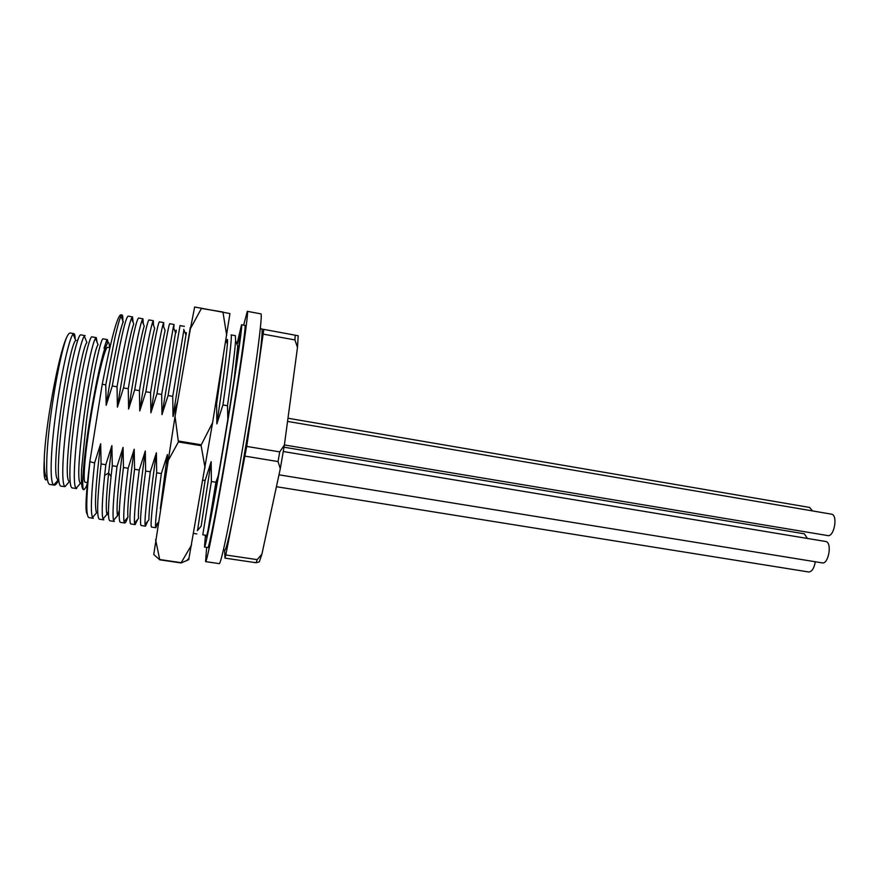 <?xml version="1.0" encoding="UTF-8"?>
<svg xmlns="http://www.w3.org/2000/svg" width="879" height="879" viewBox="0 0 879 879"><rect width="100%" height="100%" fill="white"/><g stroke="black" fill="none" stroke-linecap="round" stroke-linejoin="round"><path stroke-width="1.32" d="M73.913 333.646L70.287 332.998C69.254 332.822 67.947 334.514 66.343 338.074C58.311 355.841 45.159 427.084 44.247 459.321C44.17 470.825 45.148 477.077 47.191 478.077L45.598 479.912L47.444 479.516M44.258 459.31C43.598 471.496 44.049 478.363 45.598 479.912M75.715 340.492C68.386 344.81 48.576 479.648 58.333 479.758L53.839 484.966M58.717 479.934C56.959 483.56 55.465 485.285 54.223 485.109L53.806 484.944C49.631 483.318 50.455 452.729 55.586 414.734C60.915 374.465 69.54 336.965 73.111 334.174L73.913 333.723C74.671 333.822 75.1 335.646 75.198 339.206M62.881 415.943C68.749 371.773 77.956 333.174 80.813 334.877L85.12 335.646L84.318 336.185C81.033 339.58 72.759 376.641 67.441 416.69C62.365 454.267 61.222 484.637 64.991 486.625L61.145 486.208C56.75 486.318 57.564 455.212 62.881 415.943M86.9 342.579C80.22 347.897 60.673 480.571 69.496 481.45L64.98 486.669M98.041 344.722C91.987 351.106 72.792 481.165 80.593 483.153L76.11 488.328M97.097 342.327L96.283 337.635L95.47 338.316C92.405 342.469 84.593 378.981 79.264 418.657C74.221 455.761 72.77 485.889 76.11 488.274L76.649 488.581M108.018 342.513L107.403 339.613L106.601 340.459L104.041 348.249L104.766 348.37L104.634 349.435L107.557 342.898C108.721 341.634 109.37 343.217 109.501 347.655M87.384 483.395L85.977 487.23L83.988 489.746C81.066 490.251 83.461 459.124 89.702 420.382C94.998 388.089 100.019 364.082 104.766 348.37M109.842 347.71L107.776 347.348C105.183 345.601 96.624 380.739 90.449 419.81C84.834 454.619 82.648 482.747 85.285 482.307L87.46 482.648M83.516 489.603C81.703 489.131 81.044 482.483 81.549 469.661L86.516 419.854C92.438 375.86 100.964 337.283 103.118 338.854L107.403 339.613M72.342 487.922C68.265 488.098 69.375 457.102 74.715 417.899C80.571 374.004 89.515 335.042 91.987 336.866L96.272 337.635M54.245 485.131L49.916 484.461C45.192 484.527 45.697 453.322 51.004 413.976C55.355 381.145 62.068 349.139 66.343 338.085M122.829 322.956C123.005 317.638 122.752 314.99 122.082 315.023L120.797 314.792C117.248 316.044 111.062 339.206 102.239 384.277L89.823 461.717C85.801 494.8 84.944 512.292 87.285 514.193M177.657 401.439L173.02 416.514L172.734 396.352L168.065 395.55L161.967 414.657L161.67 394.451L156.989 393.649L150.891 412.789L150.573 392.55L145.87 391.748L139.772 410.911L139.431 390.65L134.707 389.837L128.609 409.032L128.257 388.727L123.521 387.914L117.412 407.153L117.039 386.804L112.281 385.991L106.183 405.263L105.777 384.881L114.841 337.976C117.61 325.933 119.665 318.67 120.994 316.198L122.082 315.023M105.788 384.881L102.239 384.277M89.834 461.717L94.602 462.914L100.678 443.752L101.085 463.947L105.821 464.705L111.897 445.576L112.281 465.727L117.006 466.485L123.071 447.389L123.434 467.507L128.136 468.254L134.212 449.202L134.564 469.276L139.245 470.023L145.31 451.004L145.639 471.045L150.309 471.792L156.374 452.795C151.232 489.515 148.749 511.875 148.914 519.874L145.013 524.411M156.385 452.795L156.682 472.803L161.34 473.55L167.406 454.586L167.296 463.442M202.884 480.176L205.093 480.527L211.147 461.695M201.137 526.191L211.158 461.695L211.389 481.516L202.785 534.817L206.774 535.421M211.367 481.527L215.937 482.252M208.07 530.004L215.915 482.252L218.3 475.594M227.837 419.151L227.485 405.735L222.925 404.955L216.849 423.887L216.641 403.879L215.663 403.703M205.038 467.793L201.137 445.686L178.404 441.939L175.042 416.382L153.759 554.506L159.78 559.835L181.151 562.967L188.721 559.648L212.597 422.7L229.946 313.55L194.655 307.002L190.413 328.702L201.423 308.452L223.068 312.034M175.042 416.382L190.413 328.702M159.78 559.835L155.572 539.585M159.824 559.549L181.206 562.681L191.578 544.958M167.548 461.75L178.404 441.939M201.137 445.686L201.291 444.796L178.547 441.049M201.291 444.796L212.597 422.7M226.694 335.306L223.002 312.452M205.093 480.527L197.555 530.422M237.726 346.26L234.232 378.717M222.947 404.955C229.386 360.247 232.111 336.888 231.122 334.899L235.374 335.668L235.583 340.744C234.847 351.567 232.144 373.223 227.485 405.735M226.397 341.47C227.441 338.019 227.771 338.887 227.397 344.074C226.288 357.193 222.772 383.804 216.838 423.887M223.057 357.885L216.641 403.879M246.713 446.422L237.176 496.635L253.46 400.78L246.713 446.422L279.72 451.883L284.367 445.093L297.487 347.425L298.201 335.745L263.799 329.394L256.888 377.574C260.832 349.392 262.557 333.262 262.041 329.185L260.338 328.219M263.799 329.394L262.041 329.185M223.409 549.88L224.793 550.089C225.903 550.056 228.694 539.047 233.188 517.061L225.804 554.979L224.969 558.121L224.606 550.056M206.038 535.311L206.125 537.036C206.873 538.552 214.674 497.811 223.519 445.203C233.517 386.013 241.275 332.866 239.835 334.767L237.561 343.315M237.044 343.909L241.538 324.758C243.131 322.593 234.627 380.904 223.596 446.202C213.839 504.194 205.301 548.76 204.488 547.057L205.433 535.223M204.488 547.057L207.883 547.562C208.828 549.287 217.498 504.766 227.254 446.807C238.308 381.552 246.647 323.241 244.911 325.373L241.538 324.758M243.659 325.142L247.307 311.331C249.273 308.826 239.912 374.333 227.408 448.246C216.366 513.786 206.642 563.615 205.598 561.626L206.631 547.375M205.598 561.626L219.168 563.615C220.816 565.691 231.144 516.072 242.197 450.685C254.767 376.959 263.425 311.463 260.788 313.847L247.307 311.331M233.188 517.061L237.176 496.635M253.46 400.78L256.888 377.574M297.487 347.425L294.915 339.931L263.304 334.141M295.223 335.185L294.915 339.931M256.13 562.736L259.305 561.868L261.898 554.231L257.162 559.637L256.13 562.736L224.969 558.121M257.162 559.637L225.804 554.979M261.898 554.231L280.291 468.716L284.367 445.093M245.065 456.146L278.061 461.563L280.291 468.716M279.72 451.883L278.061 461.563M812.646 510.952L809.526 507.436M807.405 538.409L804.274 533.806L284.016 447.202M276.424 486.713L808.669 571.976C811.877 571.779 814.097 568.372 815.327 561.758M278.984 474.825L822.206 562.879C828.436 564.483 832.314 543.156 826.084 541.552L283.291 451.52M284.389 444.95L827.754 535.586C834.061 537.245 838.116 515.588 831.754 514.226L831.094 514.116M185.579 356.259L190.293 327.46M186.095 334.745C186.678 330.987 186.634 331.042 185.952 334.932L173.02 416.514M183.931 329.867L172.734 396.352M168.065 395.55L180.008 325.68M176.02 332.625C176.426 329.229 176.272 329.262 175.547 332.712L161.967 414.646M173.789 328.317L174.042 324.604L173.306 327.153L161.67 394.451M156.989 393.649C164.329 348.633 168.57 325.318 169.702 323.703L174.064 324.494M150.891 412.789C157.077 372.235 163.153 338.261 165.12 330.515L162.879 324.911C160.637 333.548 156.539 356.094 150.573 392.55M163.648 326.834L163.725 322.615L162.868 324.922M145.87 391.748C153.364 346.678 157.857 323.373 159.352 321.813L163.725 322.615M139.761 410.911C146.079 369.795 152.485 335.547 154.682 328.328L152.43 322.703C149.935 330.943 145.606 353.589 139.431 390.65M153.484 325.318L153.364 320.725L152.43 322.714M134.707 389.837C142.365 344.722 147.123 321.417 148.98 319.923L153.364 320.725M128.609 409.032C135.036 367.334 141.794 332.844 144.233 326.153L141.969 320.505C139.212 328.339 134.641 351.073 128.257 388.727M143.299 323.813L142.969 318.824L141.969 320.527M123.521 387.914C131.323 342.755 136.344 319.451 138.574 318.022L142.969 318.824M133.103 322.351L132.531 316.923L131.487 318.352L133.762 323.999C131.037 330.295 124.027 364.587 117.412 407.153M131.487 318.352C128.466 325.768 123.642 348.578 117.039 386.804M112.281 385.991C120.258 340.777 125.532 317.484 128.125 316.121L132.542 316.923M120.994 316.198L123.28 321.868C120.313 327.625 112.919 362.093 106.183 405.263M94.602 462.914C91.174 494.547 90.471 512.732 92.515 517.478L93.339 518.269L88.9 517.61C85.768 516.259 86.087 497.767 89.856 462.156M100.689 443.752C95.712 483.571 94.317 506.59 96.514 512.82M99.415 519.192C96.602 517.896 97.162 499.47 101.085 463.947M111.897 445.576L108.633 472.957L104.634 475.484C102.085 500.272 101.557 514.742 103.03 518.918L103.843 519.863L99.404 519.203M107.183 514.753L108.458 511.27M105.821 464.705L104.623 475.484M109.886 520.764C107.656 519.972 108.051 505.216 111.062 476.495L112.281 465.727M116.995 466.485C113.38 497.02 112.237 514.951 113.545 520.302L114.314 521.434M117.533 515.907L119.324 510.446M113.534 520.324L117.489 515.742C116.16 508.699 118.017 485.911 123.071 447.389M128.136 468.254C124.444 498.25 123.082 516.061 124.049 521.686L124.741 523.005L120.335 522.368C118.16 521.148 119.192 502.865 123.434 467.507M124.741 523.005C125.433 523.082 126.411 521.236 127.686 517.478M124.038 521.719L127.971 517.149C127.048 509.776 129.125 487.131 134.212 449.202M139.245 470.023C135.487 499.47 133.916 517.138 134.531 523.049L135.146 524.587L130.751 523.939C128.883 522.763 130.147 504.557 134.564 469.276M135.146 524.587L137.706 519.39M134.531 523.071L138.453 518.522C137.904 510.831 140.2 488.317 145.31 451.004M141.134 525.499C139.574 524.389 141.069 506.238 145.639 471.045M150.309 471.792C146.485 500.678 144.716 518.214 145.024 524.389L145.518 526.147L147.694 521.291M161.34 473.55C157.451 501.909 155.506 519.291 155.495 525.708L155.847 527.708L151.485 527.07C150.232 525.994 151.957 507.908 156.682 472.803M155.847 527.708L157.682 523.17M167.406 454.586L160.341 508.644M103.03 518.918L106.996 514.325C105.656 510.216 106.205 496.426 108.633 472.957L111.062 476.495M75.715 340.47L73.122 334.064M86.911 342.557L84.318 336.163M98.052 344.689L95.47 338.305M106.601 340.459L107.579 342.887M77.011 340.667L78.055 339.448M72.342 487.944L76.649 488.603M189.029 558.22L186.634 560.714M193.589 533.432L196.863 533.927M197.314 530.707L201.115 526.246M237.813 343.019L236.912 344.063M237.737 346.183L235.594 340.711M226.716 342.283L227.54 341.327M227.408 344.03L225.903 340.228M287.971 418.228L809.812 507.469M287.543 421.415L831.424 514.149M185.952 334.932L183.733 329.361M180.019 325.582L184.359 326.373M175.547 332.712L173.317 327.12M92.515 517.5L96.492 512.896M109.886 520.786L114.303 521.456M141.134 525.51L145.507 526.169M158.187 522.587L155.484 525.73"/></g></svg>

